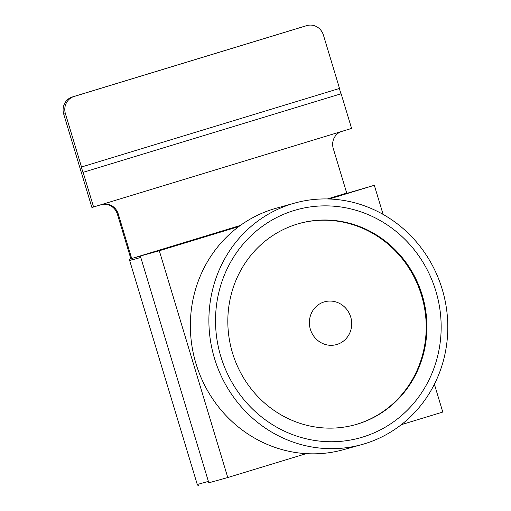 <?xml version="1.0" encoding="UTF-8"?>
<svg xmlns="http://www.w3.org/2000/svg" width="511" height="511" viewBox="0 0 511 511"><rect width="100%" height="100%" fill="white"/><g stroke="black" fill="none" stroke-linecap="round" stroke-linejoin="round"><path stroke-width="0.77" d="M210.034 482.352A1.392 1.322 -105.6 0 1 208.392 481.394L140.781 257.448A1.392 1.322 -105.6 0 1 141.643 255.73M307.034 25.55A13.925 13.222 74.4 0 0 306.747 25.633L305.067 26.106A13.925 13.222 -105.6 0 1 305.354 26.016L307.034 25.55A13.925 13.222 74.4 0 1 323.425 35.112L339.521 88.435L81.338 167.046L82.948 172.379L340.965 93.813L339.355 88.486M82.948 172.379L340.965 93.813M83.114 172.328L93.577 206.987L91.897 207.46L63.722 114.145A13.925 13.222 -105.6 0 1 72.345 96.962L74.031 96.496A13.925 13.222 74.4 0 0 65.408 113.678L81.505 166.995M306.747 25.633L74.031 96.496M102.289 204.336A13.925 13.222 -105.6 0 1 118.265 214.007L132.106 259.863A1.392 1.322 -105.6 0 1 132.969 258.144L140.372 256.081M118.265 214.007L117.421 214.243A13.925 13.222 74.4 0 0 101.74 204.502M346.726 193.088L333.274 148.535A13.925 13.222 -105.6 0 1 341.214 131.589M93.577 206.987L351.594 128.427L341.131 93.769M305.067 26.106L72.345 96.962M117.421 214.243L131.263 260.099L129.666 260.546L197.278 484.492L208.392 481.394M129.666 260.546A1.392 1.322 -105.6 0 1 130.529 258.828L130.854 258.732L130.529 258.828M198.92 485.45L198.945 485.444A1.392 1.322 -105.6 0 1 197.278 484.492M345.513 193.433A1.392 1.322 -105.6 0 0 345.481 193.439L345.455 193.445A1.392 1.322 -105.6 0 1 345.481 193.439L327.385 198.945M240.368 225.44L132.969 258.144M240.036 225.683L140.353 256.037L208.82 482.806L227.772 477.53L306.21 453.647M383.109 214.403L374.32 185.289L327.813 198.958M238.886 226.526L159.311 250.754L227.772 477.53M401.314 424.686L442.788 412.058L434.388 384.24M374.32 185.289L329.282 199.003M159.311 250.754L140.353 256.037M355.036 424.782A104.436 99.153 74.4 0 0 356.844 424.251A104.436 99.153 74.4 0 0 421.907 296.712A104.436 99.153 74.4 0 0 298.986 223.569A104.436 99.153 74.4 0 1 421.907 296.712A104.436 99.153 74.4 0 1 356.844 424.251A104.436 99.153 74.4 0 1 355.036 424.782M362.555 437.116A118.36 112.375 -105.6 0 1 220.835 356.537A118.36 112.375 -105.6 0 1 294.132 210.494A118.36 112.375 -105.6 0 1 435.851 291.072A118.36 112.375 -105.6 0 1 362.555 437.116M297.185 224.099A104.436 99.153 74.4 0 0 232.173 351.823A104.436 99.153 74.4 0 0 355.394 424.686A104.436 99.153 74.4 0 0 357.553 424.053A104.436 99.153 74.4 0 0 422.565 296.329A104.436 99.153 74.4 0 0 299.344 223.467A104.436 99.153 74.4 0 0 297.185 224.099M292.12 203.832A125.323 118.986 74.4 0 0 214.109 357.1A125.323 118.986 74.4 0 0 361.973 444.532A125.323 118.986 74.4 0 0 364.567 443.778A125.323 118.986 74.4 0 0 442.577 290.51A125.323 118.986 74.4 0 0 294.713 203.078A125.323 118.986 74.4 0 0 292.12 203.832M294.713 203.078L276.176 208.239A125.323 118.986 74.4 0 0 273.589 208.993A125.323 118.986 74.4 0 0 195.572 362.267A125.323 118.986 74.4 0 0 343.437 449.693L361.973 444.532M65.408 113.678L63.722 114.145M140.781 257.448L132.106 259.863M310.375 329.333A22.216 21.092 74.4 0 0 336.973 344.452A22.216 21.092 74.4 0 0 350.725 317.044A22.216 21.092 74.4 0 0 324.127 301.924A22.216 21.092 74.4 0 0 310.375 329.333"/></g></svg>
